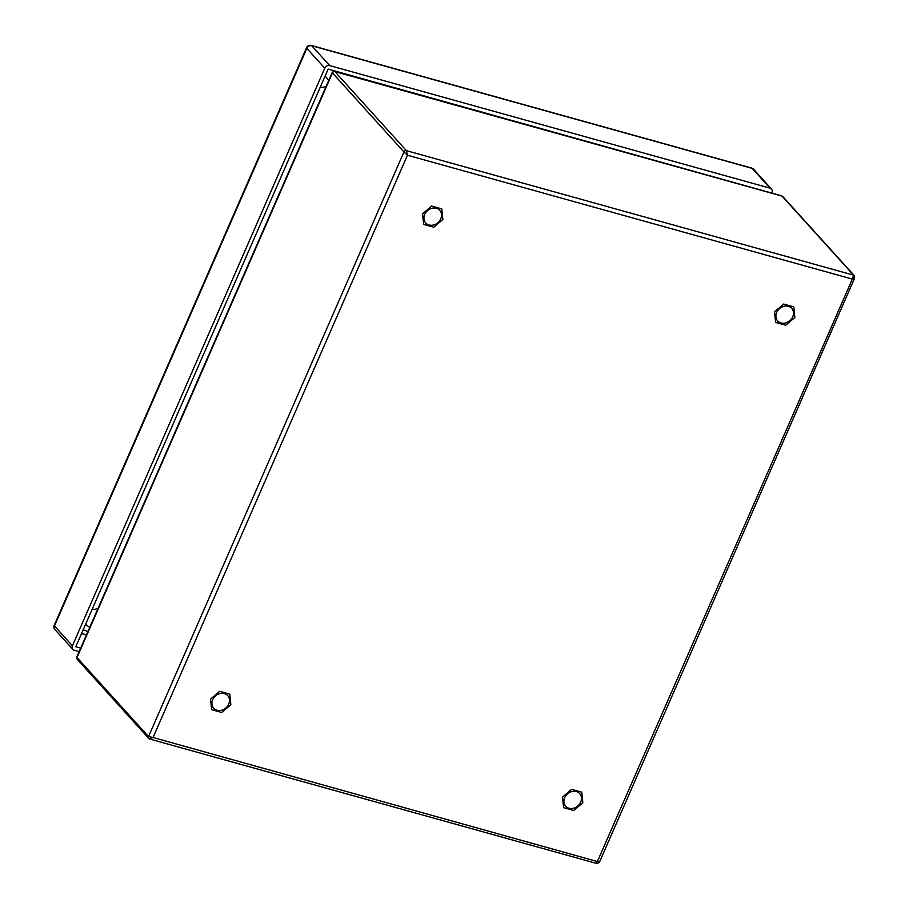<?xml version="1.0" encoding="UTF-8"?>
<svg xmlns="http://www.w3.org/2000/svg" width="909" height="909" viewBox="0 0 909 909"><rect width="100%" height="100%" fill="white"/><g stroke="black" fill="none" stroke-linecap="round" stroke-linejoin="round"><path stroke-width="1.36" d="M771.502 189.061A3.977 3.363 137.9 0 0 770.093 188.197L752.152 168.37A3.977 3.363 -42.1 0 1 753.561 169.233L771.502 189.061A3.977 3.363 137.9 0 1 771.923 192.663L771.741 193.083M753.561 169.233A3.977 3.977 0 0 0 751.675 168.063A3.977 1.886 -74.4 0 1 752.152 168.37L311.753 45.757L329.694 65.584L770.093 188.197M329.694 65.584A3.977 3.363 137.9 0 0 324.774 68.175L306.833 48.347L54.483 625.96L72.413 645.788L324.774 68.175M72.413 645.788A3.977 3.363 137.9 0 0 72.845 649.401A3.977 3.363 137.9 0 0 74.254 650.265L79.14 651.617M80.674 648.094L75.788 646.742L328.149 69.107L768.378 192.151M221.773 712.497L211.627 709.679L210.57 699.089L219.648 691.329L229.795 694.146L230.852 704.736L221.773 712.497M573.749 810.498L563.603 807.669L562.546 797.091L571.625 789.319L581.771 792.148L582.828 802.738L573.749 810.498M433.786 227.227L423.639 224.409L422.571 213.82L431.661 206.059L441.797 208.877L442.865 219.467L433.786 227.227M785.762 325.229L775.616 322.4L774.559 311.821L783.638 304.049L793.784 306.878L794.841 317.468L785.762 325.229M782.751 196.526L781.649 195.844A3.318 1.568 -74.4 0 1 782.047 196.105L853.562 275.154A1.988 1.682 -42.1 0 1 854.267 275.575L782.751 196.526A1.988 1.682 137.9 0 0 782.047 196.105L334.898 71.606L406.403 150.655L407.437 155.223L403.948 151.951A1.988 1.682 -42.1 0 1 406.403 150.655L853.562 275.154L852.335 279.097L407.437 155.223L153.053 737.506L148.531 736.574L403.948 151.951L332.433 72.902L77.015 657.525L148.531 736.574A1.988 1.682 -42.1 0 0 148.735 738.381L149.44 738.812A1.988 1.682 -42.1 0 1 148.735 738.381L77.231 659.332A1.988 1.682 137.9 0 1 77.015 657.525A3.318 0.841 -156.4 0 1 76.799 656.991A3.318 0.841 -156.4 0 1 76.901 656.877M564.694 797.682A9.42 7.954 -42.1 0 1 579.681 793.591A9.42 7.954 -42.1 0 1 578.022 805.806A9.42 7.954 -42.1 0 1 565.705 806.226A9.42 7.954 -42.1 0 1 564.694 797.682M424.719 214.422A9.42 7.954 -42.1 0 1 439.706 210.32A9.42 7.954 -42.1 0 1 438.058 222.546A9.42 7.954 -42.1 0 1 425.73 222.966A9.42 7.954 -42.1 0 1 424.719 214.422M776.695 312.412A9.42 7.954 -42.1 0 1 791.682 308.321A9.42 7.954 -42.1 0 1 790.035 320.536A9.42 7.954 -42.1 0 1 777.706 320.957A9.42 7.954 -42.1 0 1 776.695 312.412M212.706 699.691A9.42 7.954 -42.1 0 1 227.693 695.59A9.42 7.954 -42.1 0 1 226.046 707.816A9.42 7.954 -42.1 0 1 213.717 708.236A9.42 7.954 -42.1 0 1 212.706 699.691M325.161 75.947L328.706 80.39M85.526 624.426L89.73 627.369M599.054 862.016L153.053 737.506L149.44 738.812M854.471 277.381L852.335 279.097L596.599 863.311M333.853 71.436L332.319 72.243A3.318 0.841 -156.4 0 0 332.217 72.356L334.501 71.356A3.318 1.568 -74.4 0 1 334.898 71.606A1.988 1.682 137.9 0 0 332.433 72.902A3.318 0.841 -156.4 0 1 332.217 72.356L76.799 656.991L77.231 659.332M54.915 629.573A3.977 3.363 -42.1 0 1 54.483 625.96A3.977 1 23.6 0 1 54.21 625.312A3.977 3.977 0 0 0 54.915 629.573L72.845 649.401M306.833 48.347A3.977 3.363 -42.1 0 1 311.753 45.757A3.977 1.886 105.6 0 0 311.287 45.45A3.977 3.977 0 0 0 306.572 47.688A3.977 1 23.6 0 0 306.833 48.347M81.56 633.516L86.457 634.868L81.571 633.493M87.991 631.346A13.271 6.272 105.6 0 1 87.105 631.232L87.946 631.471M320.252 87.162A13.271 3.352 23.6 0 0 324.593 86.525M92.207 609.132A13.271 3.352 23.6 0 0 96.547 608.496M854.267 275.575L854.63 278.074L599.349 862.414L596.952 863.55L149.883 739.085M306.572 47.688L54.21 625.312M751.675 168.063L311.287 45.45M83.196 629.767L87.105 631.232M781.649 195.844L334.501 71.356"/></g></svg>

